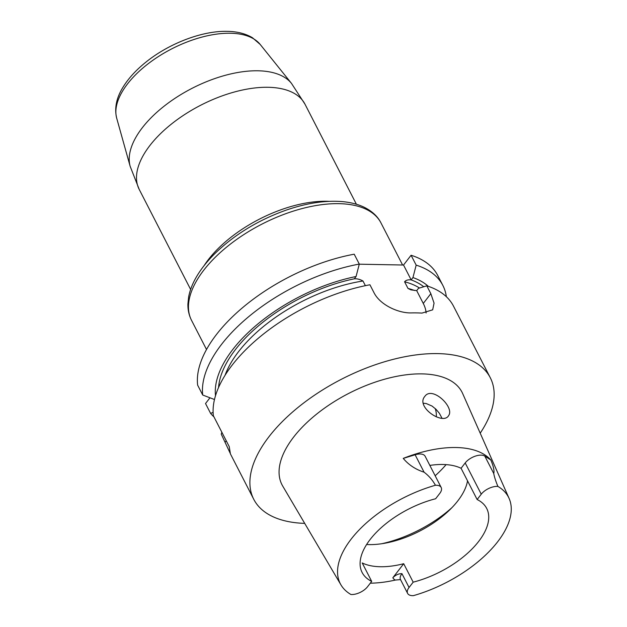 <?xml version="1.0" encoding="UTF-8"?>
<svg xmlns="http://www.w3.org/2000/svg" width="627" height="627" viewBox="0 0 627 627"><rect width="100%" height="100%" fill="white"/><g stroke="black" fill="none" stroke-linecap="round" stroke-linejoin="round"><path stroke-width="0.94" d="M428.304 286.327A121.779 61.078 152.8 0 0 412.95 277.573L411.163 279.877L403.529 265.025L411.085 255.26A132.971 66.689 152.8 0 1 437.771 275.543L442.85 285.426A132.971 66.689 152.8 0 0 416.171 265.135L412.95 277.573M446.353 296.712A132.971 66.689 152.8 0 0 442.85 285.426M416.171 265.135L411.085 255.26M202.717 395.026L197.638 385.143A132.971 66.689 152.8 0 1 354.216 254.194L359.295 264.077A132.971 66.689 152.8 0 0 202.717 395.026L214.481 399.517M218.557 387.502A118.331 59.346 -27.2 0 1 354.333 278.811L356.073 276.515L359.295 264.077M411.163 279.877L411.116 279.877A118.331 59.346 -27.2 0 1 423.758 286.751M419.51 288.02A115.666 58.005 152.8 0 0 404.58 281.782L407.997 288.444A115.666 58.005 -27.2 0 1 414.549 290.505M404.58 281.782C405.873 280.206 408.052 279.571 411.116 279.877M213.109 412.37L210.609 413.412A132.971 66.689 152.8 0 0 213.948 416.877M210.609 413.412L205.531 403.529L209.959 397.808M356.073 276.515A121.779 61.078 152.8 0 0 215.508 395.692M354.333 278.811C357.147 278.623 360.031 279.352 362.986 281.006L365.384 285.669M359.263 264.194L403.529 265.025M426.101 313.006A29.955 17.674 37.7 0 0 423.272 303.444L416.696 290.638L418.475 288.334L426.807 285.841L430.835 293.671L423.272 303.444M407.997 288.444L410.959 289.878L416.696 290.638M221.84 432.222L221.245 434.119L230.321 453.533M304.698 523.38A132.971 66.689 -27.2 0 1 253.755 499.296L230.415 453.893L229.223 446.604L213.36 415.725A132.971 66.689 152.8 0 1 369.93 284.776L373.958 292.613C380.142 305.114 398.78 313.359 411.469 312.904A132.971 66.689 -27.2 0 1 421.955 313.1L432.677 309.832L434.064 303.139L430.835 293.671M253.755 499.296A132.971 66.689 -27.2 0 1 341.535 379.202A132.971 66.689 -27.2 0 1 490.29 377.736L453.486 306.125A132.971 66.689 152.8 0 0 426.807 285.841M490.29 377.736A132.971 66.689 -27.2 0 1 480.211 433.179M462.679 393.584A101.213 50.756 152.8 0 0 348.816 393.372A101.213 50.756 152.8 0 0 282.714 486.074L340.955 584.889A94.575 47.433 152.8 0 0 350.893 594.482A12.516 6.278 -27.2 0 0 367.563 586.715L371.686 581.386L362.21 562.944A70.036 35.128 152.8 0 0 403.702 563.72L413.177 582.162L409.055 587.491A12.516 6.278 152.8 0 0 407.613 593.393A12.516 6.278 152.8 0 0 413.389 595.65A94.575 47.433 -27.2 0 0 509.116 498.465L462.679 393.584M448.948 415.105C454.011 406.476 431.893 385.723 424.8 396.444C415.497 406.813 442.505 425.13 448.423 415.952L448.948 415.105M423.374 403.239L426.282 403.553L432.097 406.084L436.063 409.345L439.339 413.24L441.964 418.154M467.53 480.838A70.036 35.128 -27.2 0 1 368.95 544.604A70.036 35.128 -27.2 0 1 366.607 544.51M413.177 582.162A70.036 35.128 -27.2 0 0 486.701 508.442A70.036 35.128 -27.2 0 0 477.131 499.523L461.072 468.275L465.195 462.945A12.516 6.278 -27.2 0 1 484.796 456.088L490.855 460.03A96.613 48.451 -27.2 0 0 403.232 458.392L415.129 454.787A12.516 6.278 152.8 0 1 425.145 456.268L441.204 487.516A12.516 6.278 152.8 0 1 439.762 493.418L435.64 498.747A70.036 35.128 152.8 0 0 362.116 572.467A70.036 35.128 152.8 0 0 371.686 581.386M461.072 468.275A70.036 35.128 152.8 0 0 429.848 465.406M477.131 499.523L481.254 494.194A12.516 6.278 -27.2 0 1 497.916 486.427A94.575 47.433 -27.2 0 1 509.116 498.465M441.204 487.516A12.516 6.278 152.8 0 0 435.428 485.259A94.575 47.433 152.8 0 0 340.955 584.889M400.52 579.591L395.355 580.061A95.774 48.036 -27.2 0 1 370.298 583.173M400.379 579.293L400.504 579.56A12.516 6.278 -27.2 0 1 401.946 573.658C398.576 573.611 395.543 574.975 392.839 577.757L403.702 563.72M435.428 485.259C432.614 480.141 428.837 475.783 424.071 472.186C415.599 469.458 408.647 464.858 403.232 458.392M490.855 460.03C493.535 466.449 494.499 470.932 493.739 473.487C494.389 477.006 495.785 481.324 497.916 486.427M435.193 408.522A70.036 35.128 -27.2 0 1 436.298 416.861M362.986 281.006A115.666 58.005 152.8 0 0 225.038 375.33M225.289 441.98L226.229 440.773M392.839 577.757A18.504 9.28 152.8 0 0 395.355 580.061M401.946 573.658L409.055 587.491M465.195 462.945L481.254 494.194M484.796 456.088L493.739 473.487M415.129 454.787L424.071 472.186M451.84 507.737A85.092 42.675 -27.2 0 1 381.843 543.711M446.111 464.623A85.092 42.675 -27.2 0 1 435.162 475.76M191.541 320.358C189.009 315.365 187.794 309.934 187.904 304.056L188.625 297.033C189.871 290.364 192.513 283.584 196.533 276.703C201.04 269.022 206.988 261.475 214.395 254.068C234.043 234.859 257.94 220.218 286.084 210.155C306.76 203.023 325.625 200.185 342.655 201.643C350.634 202.38 357.711 204.206 363.879 207.098C372.054 211.127 377.767 216.417 381.004 222.985A106.512 53.42 152.8 0 0 338.901 203.665A106.512 53.42 152.8 0 0 228.831 245.314A106.512 53.42 152.8 0 0 191.541 320.358L206.518 349.505M291.484 83.391L260.205 44.454A81.095 40.669 152.8 0 0 230.422 33.247A81.095 40.669 152.8 0 0 149.759 62.543A81.095 40.669 152.8 0 0 116.7 118.205L130.15 166.304A91.174 45.724 -27.2 0 1 167.315 103.721A91.174 45.724 -27.2 0 1 258.003 70.788A91.174 45.724 -27.2 0 1 291.484 83.391L304.988 104.192A93.196 46.743 152.8 0 0 268.144 87.286A93.196 46.743 152.8 0 0 171.837 123.731A93.196 46.743 152.8 0 0 139.202 189.393L190.624 289.447M204.12 265.613A93.196 46.743 -27.2 0 1 326.722 201.259A93.196 46.743 -27.2 0 1 329.167 201.345M400.504 579.56L407.613 593.393M381.004 222.985L402.605 265.009M304.988 104.192L356.402 204.245M130.15 166.304L139.202 189.393M116.7 118.205C114.279 108.236 116.387 97.898 123.01 87.208C128.488 78.289 136.224 69.856 146.209 61.901C169.329 43.31 202.349 30.684 227.233 31.35C237.092 31.483 245.486 33.607 252.43 37.714L260.205 44.454"/></g></svg>
